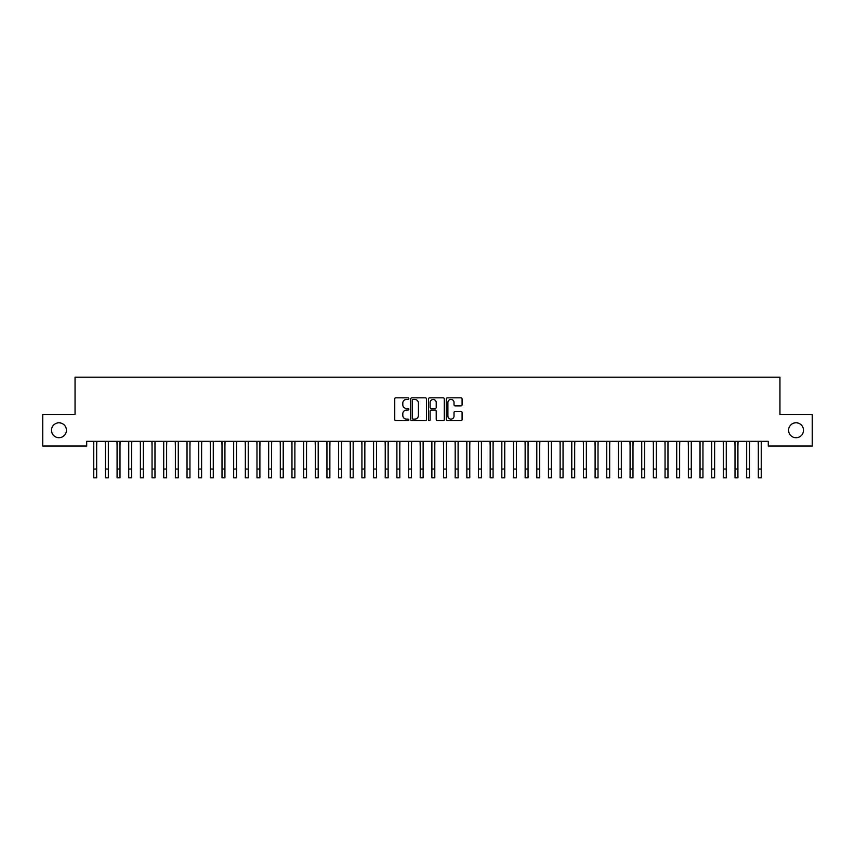 <?xml version="1.0" encoding="UTF-8"?>
<svg xmlns="http://www.w3.org/2000/svg" width="855" height="855" viewBox="0 0 855 855"><rect width="100%" height="100%" fill="white"/><g stroke="black" fill="none" stroke-linecap="round" stroke-linejoin="round"><path stroke-width="1.28" d="M408.85 398.633A0.802 0.802 0 0 0 408.049 397.832L395.886 397.832A1.144 1.144 0 0 0 394.743 398.975L394.743 419.57A1.144 1.144 0 0 0 395.886 420.713L408.049 420.713A0.802 0.802 0 0 0 408.85 419.912A0.802 0.802 0 0 0 408.049 419.11L406.467 419.11A3.666 3.666 0 0 1 402.812 415.455L402.812 413.735A3.666 3.666 0 0 1 406.467 410.069L408.049 410.069A0.802 0.802 0 0 0 408.85 409.267A0.802 0.802 0 0 0 408.049 408.466L406.467 408.466A3.666 3.666 0 0 1 402.812 404.81L402.812 403.09A3.666 3.666 0 0 1 406.467 399.424L408.049 399.424A0.802 0.802 0 0 0 408.85 398.633M788.577 430.257A7.46 7.46 0 0 0 796.048 437.717A7.46 7.46 0 0 0 803.508 430.257A7.46 7.46 0 0 0 796.048 422.798A7.46 7.46 0 0 0 788.577 430.257M51.492 430.257A7.46 7.46 0 0 0 58.952 437.717A7.46 7.46 0 0 0 66.423 430.257A7.46 7.46 0 0 0 58.952 422.798A7.46 7.46 0 0 0 51.492 430.257M460.941 405.89A1.144 1.144 0 0 0 462.085 404.746L462.085 398.975A1.144 1.144 0 0 0 460.941 397.832L447.443 397.832A1.144 1.144 0 0 0 446.299 398.975L446.299 419.57A1.144 1.144 0 0 0 447.443 420.713L460.941 420.713A1.144 1.144 0 0 0 462.085 419.57L462.085 412.591A1.144 1.144 0 0 0 460.941 411.447L455.17 411.447A1.144 1.144 0 0 0 454.026 412.591L454.026 416.054A3.057 3.057 0 0 1 450.959 419.11A3.057 3.057 0 0 1 447.902 416.054L447.902 402.491A3.057 3.057 0 0 1 450.959 399.424A3.057 3.057 0 0 1 454.026 402.491L454.026 404.746A1.144 1.144 0 0 0 455.17 405.89L460.941 405.89M768.292 441.33L86.708 441.33L86.708 446L42.75 446L42.75 414.515L75.048 414.515L75.048 377.205L779.952 377.205L779.952 414.515L812.25 414.515L812.25 446L768.292 446L768.292 441.33M426.495 398.975A1.144 1.144 0 0 0 425.352 397.832L411.854 397.832A1.144 1.144 0 0 0 410.71 398.975L410.71 419.57A1.144 1.144 0 0 0 411.854 420.713L425.352 420.713A1.144 1.144 0 0 0 426.495 419.57L426.495 398.975M429.648 397.832L443.147 397.832A1.144 1.144 0 0 1 444.29 398.975L444.29 419.57A1.144 1.144 0 0 1 443.147 420.713L437.375 420.713A1.144 1.144 0 0 1 436.221 419.57L436.221 411.212A1.144 1.144 0 0 0 435.077 410.069L431.251 410.069A1.144 1.144 0 0 0 430.108 411.212L430.108 419.912A0.802 0.802 0 0 1 429.306 420.713A0.802 0.802 0 0 1 428.505 419.912L428.505 398.975A1.144 1.144 0 0 1 429.648 397.832M413.104 399.424A0.802 0.802 0 0 0 412.313 400.226L412.313 418.309A0.802 0.802 0 0 0 413.104 419.11L414.771 419.11A3.666 3.666 0 0 0 418.426 415.455L418.426 403.09A3.666 3.666 0 0 0 414.771 399.424L413.104 399.424M436.221 402.545A3.057 3.057 0 0 0 433.164 399.488A3.057 3.057 0 0 0 430.108 402.545L430.108 407.322A1.144 1.144 0 0 0 431.251 408.466L435.077 408.466A1.144 1.144 0 0 0 436.221 407.322L436.221 402.545M96.668 445.733L96.818 441.33M93.761 445.733L93.612 441.33M93.761 477.795L96.668 477.795L93.761 477.795L93.761 441.704M96.668 477.795L96.668 441.704M108.329 445.733L108.478 441.33M105.422 445.733L105.272 441.33M119.989 445.733L120.138 441.33M117.082 445.733L116.932 441.33M105.422 477.795L108.329 477.795L105.422 477.795L105.422 441.704M108.329 477.795L108.329 441.704M117.082 477.795L119.989 477.795L117.082 477.795L117.082 441.704M119.989 477.795L119.989 441.704M131.649 445.733L131.798 441.33M128.731 445.733L128.592 441.33M143.309 445.733L143.458 441.33M140.391 445.733L140.252 441.33M128.731 477.795L131.649 477.795L128.731 477.795L128.731 441.704M131.649 477.795L131.649 441.704M140.391 477.795L143.309 477.795L140.391 477.795L140.391 441.704M143.309 477.795L143.309 441.704M154.969 445.733L155.118 441.33M152.051 445.733L151.901 441.33M152.051 477.795L154.969 477.795L152.051 477.795L152.051 441.704M154.969 477.795L154.969 441.704M166.629 445.733L166.778 441.33M163.711 445.733L163.561 441.33M163.711 477.795L166.629 477.795L163.711 477.795L163.711 441.704M166.629 477.795L166.629 441.704M178.289 445.733L178.439 441.33M175.371 445.733L175.222 441.33M175.371 477.795L178.289 477.795L175.371 477.795L175.371 441.704M178.289 477.795L178.289 441.704M189.949 445.733L190.099 441.33M187.031 445.733L186.882 441.33M187.031 477.795L189.949 477.795L187.031 477.795L187.031 441.704M189.949 477.795L189.949 441.704M201.609 445.733L201.748 441.33M198.691 445.733L198.542 441.33M198.691 477.795L201.609 477.795L198.691 477.795L198.691 441.704M201.609 477.795L201.609 441.704M213.269 445.733L213.408 441.33M210.351 445.733L210.202 441.33M210.351 477.795L213.269 477.795L210.351 477.795L210.351 441.704M213.269 477.795L213.269 441.704M224.918 445.733L225.068 441.33M222.011 445.733L221.862 441.33M222.011 477.795L224.918 477.795L222.011 477.795L222.011 441.704M224.918 477.795L224.918 441.704M236.579 445.733L236.728 441.33M233.672 445.733L233.522 441.33M233.672 477.795L236.579 477.795L233.672 477.795L233.672 441.704M236.579 477.795L236.579 441.704M248.239 445.733L248.388 441.33M245.332 445.733L245.182 441.33M245.332 477.795L248.239 477.795L245.332 477.795L245.332 441.704M248.239 477.795L248.239 441.704M259.899 445.733L260.048 441.33M256.981 445.733L256.842 441.33M256.981 477.795L259.899 477.795L256.981 477.795L256.981 441.704M259.899 477.795L259.899 441.704M271.559 445.733L271.708 441.33M268.641 445.733L268.502 441.33M268.641 477.795L271.559 477.795L268.641 477.795L268.641 441.704M271.559 477.795L271.559 441.704M283.219 445.733L283.368 441.33M280.301 445.733L280.151 441.33M280.301 477.795L283.219 477.795L280.301 477.795L280.301 441.704M283.219 477.795L283.219 441.704M294.879 445.733L295.028 441.33M291.961 445.733L291.812 441.33M291.961 477.795L294.879 477.795L291.961 477.795L291.961 441.704M294.879 477.795L294.879 441.704M306.539 445.733L306.688 441.33M303.621 445.733L303.472 441.33M303.621 477.795L306.539 477.795L303.621 477.795L303.621 441.704M306.539 477.795L306.539 441.704M318.199 445.733L318.349 441.33M315.281 445.733L315.132 441.33M315.281 477.795L318.199 477.795L315.281 477.795L315.281 441.704M318.199 477.795L318.199 441.704M329.859 445.733L329.998 441.33M326.941 445.733L326.792 441.33M326.941 477.795L329.859 477.795L326.941 477.795L326.941 441.704M329.859 477.795L329.859 441.704M341.519 445.733L341.658 441.33M338.601 445.733L338.452 441.33M338.601 477.795L341.519 477.795L338.601 477.795L338.601 441.704M341.519 477.795L341.519 441.704M353.168 445.733L353.318 441.33M350.261 445.733L350.112 441.33M350.261 477.795L353.168 477.795L350.261 477.795L350.261 441.704M353.168 477.795L353.168 441.704M364.829 445.733L364.978 441.33M361.922 445.733L361.772 441.33M376.489 445.733L376.638 441.33M373.582 445.733L373.432 441.33M388.149 445.733L388.298 441.33M385.231 445.733L385.092 441.33M399.809 445.733L399.958 441.33M396.891 445.733L396.752 441.33M411.469 445.733L411.618 441.33M408.551 445.733L408.401 441.33M423.129 445.733L423.278 441.33M420.211 445.733L420.062 441.33M434.789 445.733L434.939 441.33M431.871 445.733L431.722 441.33M446.449 445.733L446.599 441.33M443.531 445.733L443.382 441.33M458.109 445.733L458.248 441.33M455.191 445.733L455.042 441.33M469.769 445.733L469.908 441.33M466.851 445.733L466.702 441.33M481.418 445.733L481.568 441.33M478.511 445.733L478.362 441.33M493.079 445.733L493.228 441.33M490.172 445.733L490.022 441.33M504.739 445.733L504.888 441.33M501.832 445.733L501.682 441.33M516.399 445.733L516.548 441.33M513.481 445.733L513.342 441.33M528.059 445.733L528.208 441.33M525.141 445.733L525.002 441.33M539.719 445.733L539.868 441.33M536.801 445.733L536.651 441.33M551.379 445.733L551.528 441.33M548.461 445.733L548.312 441.33M563.039 445.733L563.189 441.33M560.121 445.733L559.972 441.33M574.699 445.733L574.849 441.33M571.781 445.733L571.632 441.33M586.359 445.733L586.498 441.33M583.441 445.733L583.292 441.33M598.019 445.733L598.158 441.33M595.101 445.733L594.952 441.33M609.668 445.733L609.818 441.33M606.761 445.733L606.612 441.33M621.329 445.733L621.478 441.33M618.422 445.733L618.272 441.33M632.989 445.733L633.138 441.33M630.082 445.733L629.932 441.33M644.649 445.733L644.798 441.33M641.731 445.733L641.592 441.33M656.309 445.733L656.458 441.33M653.391 445.733L653.252 441.33M361.922 477.795L364.829 477.795L361.922 477.795L361.922 441.704M364.829 477.795L364.829 441.704M373.582 477.795L376.489 477.795L373.582 477.795L373.582 441.704M376.489 477.795L376.489 441.704M385.231 477.795L388.149 477.795L385.231 477.795L385.231 441.704M388.149 477.795L388.149 441.704M396.891 477.795L399.809 477.795L396.891 477.795L396.891 441.704M399.809 477.795L399.809 441.704M408.551 477.795L411.469 477.795L408.551 477.795L408.551 441.704M411.469 477.795L411.469 441.704M420.211 477.795L423.129 477.795L420.211 477.795L420.211 441.704M423.129 477.795L423.129 441.704M431.871 477.795L434.789 477.795L431.871 477.795L431.871 441.704M434.789 477.795L434.789 441.704M443.531 477.795L446.449 477.795L443.531 477.795L443.531 441.704M446.449 477.795L446.449 441.704M455.191 477.795L458.109 477.795L455.191 477.795L455.191 441.704M458.109 477.795L458.109 441.704M466.851 477.795L469.769 477.795L466.851 477.795L466.851 441.704M469.769 477.795L469.769 441.704M478.511 477.795L481.418 477.795L478.511 477.795L478.511 441.704M481.418 477.795L481.418 441.704M490.172 477.795L493.079 477.795L490.172 477.795L490.172 441.704M493.079 477.795L493.079 441.704M501.832 477.795L504.739 477.795L501.832 477.795L501.832 441.704M504.739 477.795L504.739 441.704M513.481 477.795L516.399 477.795L513.481 477.795L513.481 441.704M516.399 477.795L516.399 441.704M525.141 477.795L528.059 477.795L525.141 477.795L525.141 441.704M528.059 477.795L528.059 441.704M536.801 477.795L539.719 477.795L536.801 477.795L536.801 441.704M539.719 477.795L539.719 441.704M548.461 477.795L551.379 477.795L548.461 477.795L548.461 441.704M551.379 477.795L551.379 441.704M560.121 477.795L563.039 477.795L560.121 477.795L560.121 441.704M563.039 477.795L563.039 441.704M571.781 477.795L574.699 477.795L571.781 477.795L571.781 441.704M574.699 477.795L574.699 441.704M583.441 477.795L586.359 477.795L583.441 477.795L583.441 441.704M586.359 477.795L586.359 441.704M595.101 477.795L598.019 477.795L595.101 477.795L595.101 441.704M598.019 477.795L598.019 441.704M606.761 477.795L609.668 477.795L606.761 477.795L606.761 441.704M609.668 477.795L609.668 441.704M618.422 477.795L621.329 477.795L618.422 477.795L618.422 441.704M621.329 477.795L621.329 441.704M630.082 477.795L632.989 477.795L630.082 477.795L630.082 441.704M632.989 477.795L632.989 441.704M641.731 477.795L644.649 477.795L641.731 477.795L641.731 441.704M644.649 477.795L644.649 441.704M653.391 477.795L656.309 477.795L653.391 477.795L653.391 441.704M656.309 477.795L656.309 441.704M667.969 445.733L668.118 441.33M665.051 445.733L664.901 441.33M665.051 477.795L667.969 477.795L665.051 477.795L665.051 441.704M667.969 477.795L667.969 441.704M679.629 445.733L679.778 441.33M676.711 445.733L676.562 441.33M676.711 477.795L679.629 477.795L676.711 477.795L676.711 441.704M679.629 477.795L679.629 441.704M691.289 445.733L691.439 441.33M688.371 445.733L688.222 441.33M688.371 477.795L691.289 477.795L688.371 477.795L688.371 441.704M691.289 477.795L691.289 441.704M702.949 445.733L703.099 441.33M700.031 445.733L699.882 441.33M700.031 477.795L702.949 477.795L700.031 477.795L700.031 441.704M702.949 477.795L702.949 441.704M714.609 445.733L714.748 441.33M711.691 445.733L711.542 441.33M711.691 477.795L714.609 477.795L711.691 477.795L711.691 441.704M714.609 477.795L714.609 441.704M726.269 445.733L726.408 441.33M723.351 445.733L723.202 441.33M723.351 477.795L726.269 477.795L723.351 477.795L723.351 441.704M726.269 477.795L726.269 441.704M737.918 445.733L738.068 441.33M735.011 445.733L734.862 441.33M735.011 477.795L737.918 477.795L735.011 477.795L735.011 441.704M737.918 477.795L737.918 441.704M749.579 445.733L749.728 441.33M746.672 445.733L746.522 441.33M746.672 477.795L749.579 477.795L746.672 477.795L746.672 441.704M749.579 477.795L749.579 441.704M761.239 445.733L761.388 441.33M758.332 445.733L758.182 441.33M758.332 477.795L761.239 477.795L758.332 477.795L758.332 441.704M761.239 477.795L761.239 441.704M93.761 469.042L96.668 469.042M105.422 469.042L108.329 469.042M117.082 469.042L119.989 469.042M128.731 469.042L131.649 469.042M140.391 469.042L143.309 469.042M152.051 469.042L154.969 469.042M163.711 469.042L166.629 469.042M175.371 469.042L178.289 469.042M187.031 469.042L189.949 469.042M198.691 469.042L201.609 469.042M210.351 469.042L213.269 469.042M222.011 469.042L224.918 469.042M233.672 469.042L236.579 469.042M245.332 469.042L248.239 469.042M256.981 469.042L259.899 469.042M268.641 469.042L271.559 469.042M280.301 469.042L283.219 469.042M291.961 469.042L294.879 469.042M303.621 469.042L306.539 469.042M315.281 469.042L318.199 469.042M326.941 469.042L329.859 469.042M338.601 469.042L341.519 469.042M350.261 469.042L353.168 469.042M361.922 469.042L364.829 469.042M373.582 469.042L376.489 469.042M385.231 469.042L388.149 469.042M396.891 469.042L399.809 469.042M408.551 469.042L411.469 469.042M420.211 469.042L423.129 469.042M431.871 469.042L434.789 469.042M443.531 469.042L446.449 469.042M455.191 469.042L458.109 469.042M466.851 469.042L469.769 469.042M478.511 469.042L481.418 469.042M490.172 469.042L493.079 469.042M501.832 469.042L504.739 469.042M513.481 469.042L516.399 469.042M525.141 469.042L528.059 469.042M536.801 469.042L539.719 469.042M548.461 469.042L551.379 469.042M560.121 469.042L563.039 469.042M571.781 469.042L574.699 469.042M583.441 469.042L586.359 469.042M595.101 469.042L598.019 469.042M606.761 469.042L609.668 469.042M618.422 469.042L621.329 469.042M630.082 469.042L632.989 469.042M641.731 469.042L644.649 469.042M653.391 469.042L656.309 469.042M665.051 469.042L667.969 469.042M676.711 469.042L679.629 469.042M688.371 469.042L691.289 469.042M700.031 469.042L702.949 469.042M711.691 469.042L714.609 469.042M723.351 469.042L726.269 469.042M735.011 469.042L737.918 469.042M746.672 469.042L749.579 469.042M758.332 469.042L761.239 469.042"/></g></svg>
